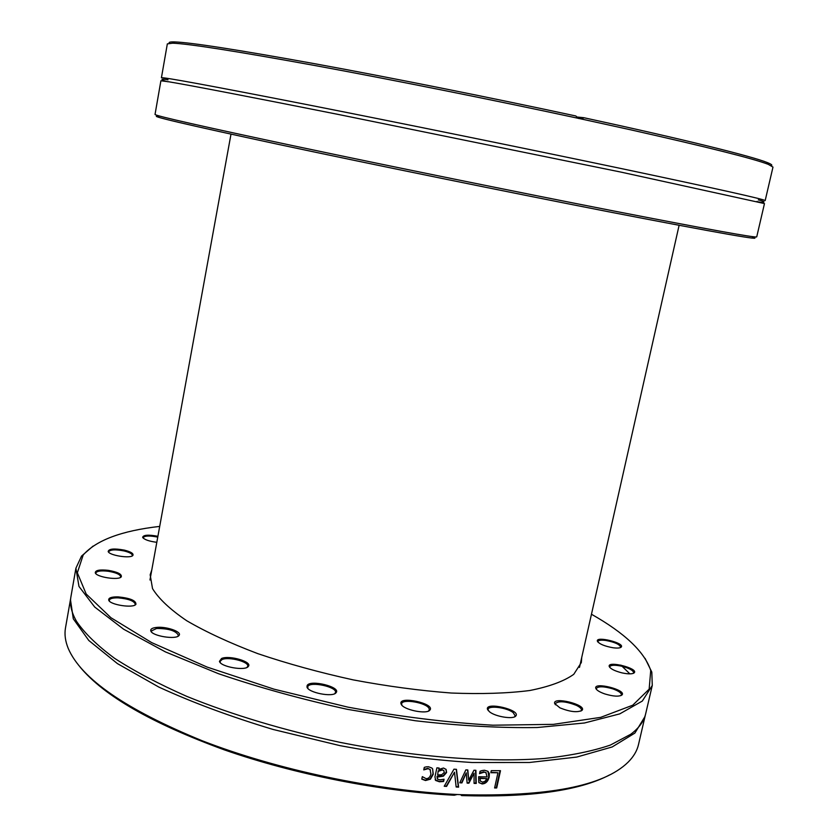 <?xml version="1.0" encoding="UTF-8"?>
<svg xmlns="http://www.w3.org/2000/svg" width="838" height="838" viewBox="0 0 838 838"><rect width="100%" height="100%" fill="white"/><g stroke="black" fill="none" stroke-linecap="round" stroke-linejoin="round"><path stroke-width="1.26" d="M591.46 614.244C624.739 633.057 644.495 651.796 650.728 670.452L649.157 689.15L632.732 705.208L600.678 717.359L553.394 724.357L492.838 725.205C446.895 722.555 398.532 716.521 347.76 707.104L274.036 689.171L207.133 667.079L151.72 642.631L110.93 617.721L86.178 594.016L77.337 572.804L83.192 554.986C96.213 540.248 121.72 530.716 159.702 526.4M93.102 546.072L81.537 556.086L75.912 568.206L78.971 586.432L94.715 607.047L123.647 629.223L165.39 651.88L218.477 673.7C258.743 687.422 301.69 699.29 347.309 709.315L415.229 720.732C459.622 725.844 500.286 728.107 537.21 727.52L584.484 722.985L619.774 713.871L642.317 701.05L652.268 685.463L651.817 672.107L645.092 658.375M118.074 596.876C111.548 596.792 108.427 597.85 108.71 600.071C109.631 604.816 133.441 608.493 135.934 604.303C136.102 600.574 130.141 598.102 118.074 596.876M221.578 658.469L219.451 661.35C220.488 666.818 245.325 671.207 248.299 666.451C252.846 661.915 229.444 654.96 221.578 658.469M401.172 704.171C403.151 709.796 426.856 714.678 429.884 710.09C435.708 703.627 398.28 695.467 401.014 703.784L401.172 704.171M559.973 707.88C570.081 711.902 577.445 712.719 582.043 710.341C587.281 704.821 552.305 696.137 554.672 703.532L559.973 707.88M621.922 672.862C628.353 674.213 632.46 674.192 634.261 672.788C638.598 668.336 607.257 660.438 609.226 666.461C610.462 668.86 614.694 670.987 621.922 672.862M124.37 550.126C114.345 548.303 108.95 548.743 108.175 551.446C108.877 555.405 130.906 558.883 132.917 555.364C133.692 553.53 130.843 551.781 124.37 550.126M581.74 657.38L581.331 662.533L573.758 674.318C564.058 681.221 549.393 686.626 529.773 690.512C507.44 693.361 481.316 694.199 451.42 693.036C419.922 690.648 387.219 686.27 353.29 679.901C319.571 672.505 287.759 663.759 257.832 653.65C229.853 643.039 206.138 632.062 186.696 620.717C170.145 609.467 158.759 598.761 152.526 588.611L150.159 574.805L151.793 569.903M108.364 570.353C99.764 569.431 95.396 570.238 95.27 572.763C96.098 577.099 119.059 580.629 121.29 576.785C121.939 574.145 117.634 571.998 108.364 570.353M157.9 536.299C148.473 534.55 143.382 534.885 142.638 537.326C144.262 539.62 148.986 541.285 156.811 542.312M613.133 647.774C617.449 648.319 620.141 648.088 621.23 647.083C625.169 643.05 595.567 635.749 597.379 641.185C599.285 644.024 604.533 646.224 613.133 647.774M604.847 693.937C613.385 696.483 619.104 696.807 622.016 694.932C626.814 689.967 593.608 681.566 595.766 688.27C596.53 690.187 599.558 692.083 604.847 693.937M489.539 711.818C495.457 716.731 513.338 719.58 515.768 716.019C521.372 709.964 484.919 701.343 487.486 709.325L489.539 711.818M307.169 685.474L306.991 687.003C308.017 692.659 332.937 697.572 336.059 692.722C341.485 687.108 310.249 679.283 307.169 685.474M156.266 627.453C152.191 627.945 150.369 629.087 150.798 630.867C151.804 636.011 176.263 639.981 179.007 635.455C182.537 631.894 166.123 626.154 156.266 627.453M620.864 665.1L629.872 673.867M652.268 685.463L645.679 713.756C643.982 721.225 639.006 728.054 630.763 734.256L610.336 745.087C592.55 751.162 570.552 755.625 544.333 758.474C488.805 762.695 415.323 757.227 340.563 742.468C283.81 730.296 232.555 714.94 186.801 696.388C158.592 683.923 134.541 671.259 114.638 658.364C97.365 645.595 84.701 633.308 76.635 621.524C71.46 612.588 69.554 604.355 70.916 596.813L75.912 568.206M80.092 667.058C103.912 695.812 151.888 723.372 224.008 749.748C294.515 774.417 380.808 791.449 454.248 795.241L457.244 794.508C375.194 790.538 277.001 769.808 202.094 740.719C125.826 709.493 81.202 678.717 68.224 648.392C65.27 641.133 64.358 634.324 65.479 627.976L70.717 598.175M457.244 794.508L460.575 794.654L461.654 795.587L461.078 794.885M645.333 715.086L638.504 744.563C637.058 750.848 633.559 756.756 627.997 762.287C603.57 786.138 547.769 796.928 460.575 794.654M645.051 716.438L634.879 733.082L612.159 746.962L576.743 757.07L529.427 762.486L472.077 762.517C429.726 759.773 385.669 754.137 339.914 745.621L273.198 729.489C230.544 716.647 192.436 702.516 158.885 687.097L117.446 663.623L88.797 640.483L73.304 618.832L70.444 599.537M446.581 786.421L444.224 786.254L453.976 769.169L456.448 769.336L458.596 787.133L456.155 786.997L454.51 772.217L446.581 786.421L444.423 785.918M490.827 772.72L491.278 770.667L500.496 770.698L496.704 787.95L494.609 787.971L497.95 772.751L490.827 772.72M482.112 770.562L484.521 770.248L487.967 771.316L489.319 773.631L489.183 777.088C488.02 781.508 485.631 783.792 482.039 783.939L478.791 782.42L478.645 776.732L487.14 776.91L485.841 772.542L484.123 772.165L479.556 773.642L480.069 771.243L482.112 770.562M461.937 782.902L459.769 782.797L465.844 769.871L467.814 769.965L468.714 780.178L473.962 770.227L475.9 770.3L476.246 783.446L474.067 783.383L474.057 773.202L468.892 783.205L467.133 783.132L466.242 772.877L461.937 782.902L459.926 782.451M439.122 768.037L438.829 769.431L443.501 768.027L446.088 769.42L446.602 772.51L443.375 776.177L437.185 777.13L437.677 779.204L439.877 779.822L444.077 779.235L443.595 781.487L439.447 781.781L435.666 780.471L434.964 776.847L436.891 767.838L439.122 768.037M426.196 766.864L428.469 766.749L431.874 768.037L432.628 768.875L433.256 774.207L430.439 779.172L425.547 780.534L421.786 779.13L422.321 776.637L425.997 778.607C428.469 778.753 430.114 777.224 430.931 773.987L430.03 769.441L428.103 768.687L423.756 769.881L424.279 767.378L426.196 766.864M461.654 795.587C530.37 797.629 579.749 790.705 609.792 774.825M454.51 772.217L446.319 786.054M456.207 769.315L458.292 786.767L456.113 786.652M497.95 772.751L490.911 772.364M500.014 770.698L496.295 787.584L494.692 787.605M486.784 778.575L479.954 778.093L480.446 781.089L482.552 782.147L485.212 781.163L486.784 778.575L480.31 778.46M479.954 778.093L480.446 781.089M480.09 780.723L480.603 781.341M486.281 772.825L483.767 771.808L479.682 773.045M487.978 771.327L488.795 776.721C487.632 781.142 485.254 783.425 481.672 783.572L479.022 782.734M466.242 772.877L461.623 782.535M474.057 773.202L468.557 782.839L467.101 782.776M475.565 770.29L475.9 783.08L474.067 783.027M467.531 769.954L468.714 780.178M443.941 770.656L442.024 769.651L438.201 770.929L437.646 774.941L441.741 774.721L444.287 772.5L443.742 770.478L442.265 770.007L438.431 771.285M438.201 770.929L437.646 774.941M438.819 768.017L438.829 769.431M443.731 779.288L443.344 781.131L439.206 781.414L435.163 779.801M445.942 769.232L446.34 772.154L443.124 775.82L437.038 776.344L437.258 778.67M430.491 769.965L427.904 768.331L423.85 769.441M432.649 768.917L433.036 773.851L430.219 778.806L425.337 780.178L421.839 778.921M109.485 601.181L109.286 600.218C109.893 598.542 112.858 597.756 118.189 597.861C128.424 598.793 134.143 600.919 135.337 604.261L134.824 605.109M151.636 632.093L151.395 630.951L156.622 628.479C168.7 628.49 175.97 630.773 178.421 635.34L177.782 636.346M220.331 662.69L220.059 661.371L222.122 659.506C228.889 656.468 249.232 661.831 247.723 666.273L246.98 667.404M307.892 688.417L307.818 686.458C310.353 681.085 337.305 686.961 335.493 692.502L334.687 693.696M401.884 705.208L401.622 703.815C402.041 698.452 426.668 702.673 429.077 708.519L429.318 709.859L428.511 711.022M488.303 710.687L488.083 709.409C488.418 705.167 506.854 707.502 513.107 712.562L515.192 715.83L514.459 716.878M555.426 704.789L555.248 703.69C558.569 700.694 565.587 701.238 576.314 705.313C579.927 707.094 581.645 708.718 581.457 710.215L580.828 711.116M596.447 689.412L596.321 688.501C598.248 686.133 603.727 686.259 612.756 688.846C618.538 690.91 621.429 692.911 621.419 694.87L620.916 695.613M609.844 667.477L609.75 666.744C610.818 664.963 614.778 664.775 621.628 666.189C629.275 668.211 633.287 670.4 633.654 672.778L633.256 673.396M597.944 642.107L597.882 641.51C598.447 640.222 601.076 639.865 605.78 640.442C614.715 642.128 619.67 644.359 620.644 647.135L620.319 647.638M143.225 538.153L143.151 537.619C144.744 535.681 149.614 535.513 157.754 537.106M108.814 552.347L108.71 551.708C110.386 549.571 115.497 549.319 124.045 550.943C129.471 552.305 132.226 553.803 132.32 555.437L132.006 556.013M95.982 573.768L95.836 572.983C96.883 571.013 101.021 570.448 108.249 571.265C116.073 572.595 120.232 574.439 120.693 576.806L120.284 577.508M158.916 116.304C145.236 114.963 185.25 124.37 278.981 144.513C372.512 164.478 511.651 192.866 611.457 212.328C719.873 233.32 766.864 241.564 752.419 237.049M771.316 165.662C772.657 165.17 771.232 164.101 767.042 162.457C751.508 156.214 684.018 139.401 583.793 117.697L581.886 119.101L630.49 129.775C707.618 147.142 753.54 158.665 768.247 164.342L772.982 167.097L765.167 200.617C765.387 199.538 717.653 188.906 621.974 168.71C528.296 149.028 399.15 122.746 305.336 104.289C210.191 85.665 162.216 76.824 161.42 77.777L167.338 43.88L172.764 43.188C189.084 43.806 236.536 51.265 315.109 65.563C392.383 79.788 493.069 99.952 578.304 118.326L575.832 115.979C491.173 97.721 391.681 77.819 315.36 63.835C237.772 49.777 190.855 42.476 174.608 41.921C170.114 41.795 168.386 42.225 169.423 43.209M576.649 116.974L583.793 117.697M612.767 210.788C519.183 192.478 390.571 166.312 297.364 146.619C202.88 126.548 155.428 115.833 155.03 114.46L160.896 80.783L168.7 81.768C188.11 84.973 249.619 96.758 339.076 114.597L621.22 172.157L764.476 203.582L756.724 236.871C756.4 238.107 708.414 229.413 612.767 210.788M581.886 119.101L578.304 118.326M83.192 554.986L81.537 556.086M650.728 670.452L651.817 672.107M135.044 604.879L135.934 604.303M109.349 600.888L108.71 600.071M178.085 636.042L179.007 635.455M151.458 631.716L150.798 630.867M247.346 667.048L248.299 666.451M220.122 662.23L219.451 661.35M335.095 693.309L336.059 692.722M307.661 687.914L306.991 687.003M428.909 710.655L429.884 710.09M401.674 704.706L401.014 703.784M514.804 716.563L515.768 716.019M488.125 710.247L487.486 709.325M581.111 710.854L582.043 710.341M555.28 704.433L554.672 703.532M621.126 695.425L622.016 694.932M596.352 689.14L595.766 688.27M633.402 673.26L634.261 672.788M609.771 667.289L609.226 666.461M620.413 647.544L621.23 647.083M597.903 641.981L597.379 641.185M143.193 538.048L142.638 537.326M132.111 555.887L132.917 555.364M108.751 552.2L108.175 551.446M120.442 577.34L121.29 576.785M95.888 573.548L95.27 572.763M174.608 41.921L172.764 43.188M767.042 162.457L768.247 164.342M578.524 118.472L582.504 118.881M756.913 201.445C759.553 202.744 770.635 202.765 758.317 199.905M168.7 81.768C165.756 81.935 155.554 77.62 168.009 79.799M230.995 134.164L149.96 580.001M679.105 225.328L579.487 667.394"/></g></svg>
